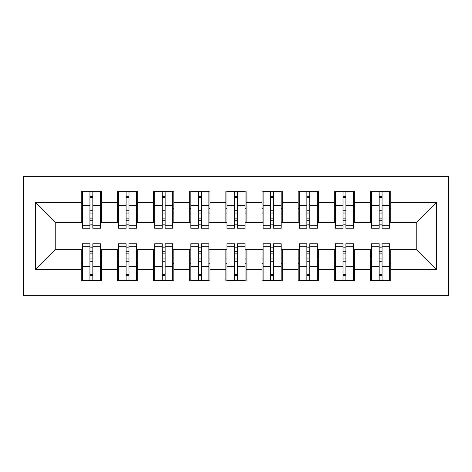 <?xml version="1.0" encoding="UTF-8"?>
<svg xmlns="http://www.w3.org/2000/svg" width="472" height="472" viewBox="0 0 472 472"><rect width="100%" height="100%" fill="white"/><g stroke="black" fill="none" stroke-linecap="round" stroke-linejoin="round"><path stroke-width="0.71" d="M23.6 295.655L448.4 295.655L448.4 176.345L23.6 176.345L23.6 295.655M379.169 213.043L382.06 213.043L379.169 213.043M382.06 258.957L379.169 258.957L382.06 258.957M343.014 213.043L345.905 213.043L343.014 213.043M345.905 258.957L343.014 258.957L345.905 258.957M306.859 213.043L309.75 213.043L306.859 213.043M309.75 258.957L306.859 258.957L309.75 258.957M270.71 213.043L273.601 213.043L270.71 213.043M273.601 258.957L270.71 258.957L273.601 258.957M234.554 213.043L237.445 213.043L234.554 213.043M237.445 258.957L234.554 258.957L237.445 258.957M198.399 213.043L201.29 213.043L198.399 213.043M201.29 258.957L198.399 258.957L201.29 258.957M162.25 213.043L165.141 213.043L162.25 213.043M165.141 258.957L162.25 258.957L165.141 258.957M126.095 213.043L128.986 213.043L126.095 213.043M128.986 258.957L126.095 258.957L128.986 258.957M82.346 222.259L55.236 222.259L35.347 202.376L35.347 269.624L81.267 269.624L81.267 280.828L101.51 280.828L101.51 269.624L117.416 269.624L117.416 280.828L137.665 280.828L137.665 269.624L153.571 269.624L153.571 280.828L173.814 280.828L173.814 269.624L189.726 269.624L189.726 280.828L209.969 280.828L209.969 269.624L225.876 269.624L225.876 280.828L246.124 280.828L246.124 269.624L262.031 269.624L262.031 280.828L282.274 280.828L282.274 269.624L298.186 269.624L298.186 280.828L318.429 280.828L318.429 269.624L334.335 269.624L334.335 280.828L354.584 280.828L354.584 269.624L370.49 269.624L370.49 280.828L390.733 280.828L390.733 249.741L416.764 249.741L416.764 222.259L389.654 222.259M35.347 202.376L81.267 202.376L81.267 222.259M416.764 222.259L436.653 202.376L390.733 202.376L390.733 191.172L370.49 191.172L370.49 202.376L354.584 202.376L354.584 191.172L334.335 191.172L334.335 202.376L318.429 202.376L318.429 191.172L298.186 191.172L298.186 202.376L282.274 202.376L282.274 191.172L262.031 191.172L262.031 202.376L246.124 202.376L246.124 191.172L225.876 191.172L225.876 202.376L209.969 202.376L209.969 191.172L189.726 191.172L189.726 202.376L173.814 202.376L173.814 191.172L153.571 191.172L153.571 202.376L137.665 202.376L137.665 191.172L117.416 191.172L117.416 202.376L101.51 202.376L101.51 191.172L81.267 191.172L81.267 202.376M436.653 202.376L436.653 269.624L390.733 269.624M354.584 269.624L354.584 249.741L371.576 249.741M370.49 269.624L370.49 249.741M390.733 202.376L390.733 222.259M318.429 269.624L318.429 249.741L335.421 249.741M334.335 269.624L334.335 249.741M370.49 202.376L370.49 222.259L353.498 222.259M354.584 202.376L354.584 222.259M282.274 269.624L282.274 249.741L299.266 249.741M298.186 269.624L298.186 249.741M334.335 202.376L334.335 222.259L317.343 222.259M318.429 202.376L318.429 222.259M246.124 269.624L246.124 249.741L263.116 249.741M262.031 269.624L262.031 249.741M298.186 202.376L298.186 222.259L281.194 222.259M282.274 202.376L282.274 222.259M209.969 269.624L209.969 249.741L226.961 249.741M225.876 269.624L225.876 249.741M262.031 202.376L262.031 222.259L245.039 222.259M246.124 202.376L246.124 222.259M173.814 269.624L173.814 249.741L190.806 249.741M189.726 269.624L189.726 249.741M225.876 202.376L225.876 222.259L208.884 222.259M209.969 202.376L209.969 222.259M137.665 269.624L137.665 249.741L154.657 249.741M153.571 269.624L153.571 249.741M189.726 202.376L189.726 222.259L172.734 222.259M173.814 202.376L173.814 222.259M101.51 269.624L101.51 249.741L118.501 249.741M117.416 269.624L117.416 249.741M153.571 202.376L153.571 222.259L136.579 222.259M137.665 202.376L137.665 222.259M35.347 269.624L55.236 249.741L82.346 249.741M81.267 269.624L81.267 249.741M117.416 202.376L117.416 222.259L100.424 222.259M101.51 202.376L101.51 222.259M55.236 222.259L55.236 249.741M371.576 222.259L370.49 222.259M335.421 222.259L334.335 222.259M299.266 222.259L298.186 222.259M263.116 222.259L262.031 222.259M226.961 222.259L225.876 222.259M190.806 222.259L189.726 222.259M154.657 222.259L153.571 222.259M118.501 222.259L117.416 222.259M100.424 249.741L101.51 249.741M136.579 249.741L137.665 249.741M172.734 249.741L173.814 249.741M208.884 249.741L209.969 249.741M245.039 249.741L246.124 249.741M281.194 249.741L282.274 249.741M317.343 249.741L318.429 249.741M353.498 249.741L354.584 249.741M389.654 249.741L390.733 249.741M436.653 269.624L416.764 249.741M82.346 191.532L100.424 191.532L82.346 191.532L82.346 228.23L89.94 228.23L89.94 191.667L100.424 191.72L100.424 228.23L92.831 228.23L92.831 191.72M89.94 196.37L92.831 196.37M89.94 225.191A1.446 0.372 180 0 1 91.385 224.814A1.446 0.372 180 0 1 92.831 225.191M92.831 220.648A1.446 0.372 0 0 0 91.385 220.276A1.446 0.372 0 0 0 89.94 220.648M89.94 218.872L92.831 218.872M101.51 208.341L100.424 208.341M101.51 213.043L100.424 213.043M82.346 208.341L81.267 208.341M82.346 213.043L81.267 213.043M89.94 213.043L92.831 213.043M100.424 280.468L82.346 280.468L100.424 280.468L100.424 243.77L92.831 243.77L92.831 280.333L82.346 280.279L82.346 243.77L89.94 243.77L89.94 280.279M92.831 275.63L89.94 275.63M92.831 246.809A1.446 0.372 0 0 1 91.385 247.186A1.446 0.372 0 0 1 89.94 246.809M89.94 251.352A1.446 0.372 180 0 0 91.385 251.723A1.446 0.372 180 0 0 92.831 251.352M92.831 253.128L89.94 253.128M81.267 263.659L82.346 263.659M81.267 258.957L82.346 258.957M100.424 263.659L101.51 263.659M100.424 258.957L101.51 258.957M92.831 258.957L89.94 258.957M118.501 191.532L136.579 191.532L118.501 191.532L118.501 228.23L126.095 228.23L126.095 191.667L136.579 191.72L136.579 228.23L128.986 228.23L128.986 191.72M126.095 196.37L128.986 196.37M126.095 225.191A1.446 0.372 180 0 1 127.54 224.814A1.446 0.372 180 0 1 128.986 225.191M128.986 220.648A1.446 0.372 0 0 0 127.54 220.276A1.446 0.372 0 0 0 126.095 220.648M126.095 218.872L128.986 218.872M137.665 208.341L136.579 208.341M137.665 213.043L136.579 213.043M118.501 208.341L117.416 208.341M118.501 213.043L117.416 213.043M154.657 191.532L172.734 191.532L154.657 191.532L154.657 228.23L162.25 228.23L162.25 191.667L172.734 191.72L172.734 228.23L165.141 228.23L165.141 191.72M162.25 196.37L165.141 196.37M162.25 225.191A1.446 0.372 180 0 1 163.695 224.814A1.446 0.372 180 0 1 165.141 225.191M165.141 220.648A1.446 0.372 0 0 0 163.695 220.276A1.446 0.372 0 0 0 162.25 220.648M162.25 218.872L165.141 218.872M173.814 208.341L172.734 208.341M173.814 213.043L172.734 213.043M154.657 208.341L153.571 208.341M154.657 213.043L153.571 213.043M190.806 191.532L208.884 191.532L190.806 191.532L190.806 228.23L198.399 228.23L198.399 191.667L208.884 191.72L208.884 228.23L201.29 228.23L201.29 191.72M198.399 196.37L201.29 196.37M198.399 225.191A1.446 0.372 180 0 1 199.845 224.814A1.446 0.372 180 0 1 201.29 225.191M201.29 220.648A1.446 0.372 0 0 0 199.845 220.276A1.446 0.372 0 0 0 198.399 220.648M198.399 218.872L201.29 218.872M209.969 208.341L208.884 208.341M209.969 213.043L208.884 213.043M190.806 208.341L189.726 208.341M190.806 213.043L189.726 213.043M226.961 191.532L245.039 191.532L226.961 191.532L226.961 228.23L234.554 228.23L234.554 191.667L245.039 191.72L245.039 228.23L237.445 228.23L237.445 191.72M234.554 196.37L237.445 196.37M234.554 225.191A1.446 0.372 180 0 1 236 224.814A1.446 0.372 180 0 1 237.445 225.191M237.445 220.648A1.446 0.372 0 0 0 236 220.276A1.446 0.372 0 0 0 234.554 220.648M234.554 218.872L237.445 218.872M246.124 208.341L245.039 208.341M246.124 213.043L245.039 213.043M226.961 208.341L225.876 208.341M226.961 213.043L225.876 213.043M136.579 280.468L118.501 280.468L136.579 280.468L136.579 243.77L128.986 243.77L128.986 280.333L118.501 280.279L118.501 243.77L126.095 243.77L126.095 280.279M128.986 275.63L126.095 275.63M128.986 246.809A1.446 0.372 0 0 1 127.54 247.186A1.446 0.372 0 0 1 126.095 246.809M126.095 251.352A1.446 0.372 180 0 0 127.54 251.723A1.446 0.372 180 0 0 128.986 251.352M128.986 253.128L126.095 253.128M117.416 263.659L118.501 263.659M117.416 258.957L118.501 258.957M136.579 263.659L137.665 263.659M136.579 258.957L137.665 258.957M172.734 280.468L154.657 280.468L172.734 280.468L172.734 243.77L165.141 243.77L165.141 280.333L154.657 280.279L154.657 243.77L162.25 243.77L162.25 280.279M165.141 275.63L162.25 275.63M165.141 246.809A1.446 0.372 0 0 1 163.695 247.186A1.446 0.372 0 0 1 162.25 246.809M162.25 251.352A1.446 0.372 180 0 0 163.695 251.723A1.446 0.372 180 0 0 165.141 251.352M165.141 253.128L162.25 253.128M153.571 263.659L154.657 263.659M153.571 258.957L154.657 258.957M172.734 263.659L173.814 263.659M172.734 258.957L173.814 258.957M208.884 280.468L190.806 280.468L208.884 280.468L208.884 243.77L201.29 243.77L201.29 280.333L190.806 280.279L190.806 243.77L198.399 243.77L198.399 280.279M201.29 275.63L198.399 275.63M201.29 246.809A1.446 0.372 0 0 1 199.845 247.186A1.446 0.372 0 0 1 198.399 246.809M198.399 251.352A1.446 0.372 180 0 0 199.845 251.723A1.446 0.372 180 0 0 201.29 251.352M201.29 253.128L198.399 253.128M189.726 263.659L190.806 263.659M189.726 258.957L190.806 258.957M208.884 263.659L209.969 263.659M208.884 258.957L209.969 258.957M245.039 280.468L226.961 280.468L245.039 280.468L245.039 243.77L237.445 243.77L237.445 280.333L226.961 280.279L226.961 243.77L234.554 243.77L234.554 280.279M237.445 275.63L234.554 275.63M237.445 246.809A1.446 0.372 0 0 1 236 247.186A1.446 0.372 0 0 1 234.554 246.809M234.554 251.352A1.446 0.372 180 0 0 236 251.723A1.446 0.372 180 0 0 237.445 251.352M237.445 253.128L234.554 253.128M225.876 263.659L226.961 263.659M225.876 258.957L226.961 258.957M245.039 263.659L246.124 263.659M245.039 258.957L246.124 258.957M263.116 191.532L281.194 191.532L263.116 191.532L263.116 228.23L270.71 228.23L270.71 191.667L281.194 191.72L281.194 228.23L273.601 228.23L273.601 191.72M270.71 196.37L273.601 196.37M270.71 225.191A1.446 0.372 180 0 1 272.155 224.814A1.446 0.372 180 0 1 273.601 225.191M273.601 220.648A1.446 0.372 0 0 0 272.155 220.276A1.446 0.372 0 0 0 270.71 220.648M270.71 218.872L273.601 218.872M282.274 208.341L281.194 208.341M282.274 213.043L281.194 213.043M263.116 208.341L262.031 208.341M263.116 213.043L262.031 213.043M281.194 280.468L263.116 280.468L281.194 280.468L281.194 243.77L273.601 243.77L273.601 280.333L263.116 280.279L263.116 243.77L270.71 243.77L270.71 280.279M273.601 275.63L270.71 275.63M273.601 246.809A1.446 0.372 0 0 1 272.155 247.186A1.446 0.372 0 0 1 270.71 246.809M270.71 251.352A1.446 0.372 180 0 0 272.155 251.723A1.446 0.372 180 0 0 273.601 251.352M273.601 253.128L270.71 253.128M262.031 263.659L263.116 263.659M262.031 258.957L263.116 258.957M281.194 263.659L282.274 263.659M281.194 258.957L282.274 258.957M299.266 191.532L317.343 191.532L299.266 191.532L299.266 228.23L306.859 228.23L306.859 191.667L317.343 191.72L317.343 228.23L309.75 228.23L309.75 191.72M306.859 196.37L309.75 196.37M306.859 225.191A1.446 0.372 180 0 1 308.304 224.814A1.446 0.372 180 0 1 309.75 225.191M309.75 220.648A1.446 0.372 0 0 0 308.304 220.276A1.446 0.372 0 0 0 306.859 220.648M306.859 218.872L309.75 218.872M318.429 208.341L317.343 208.341M318.429 213.043L317.343 213.043M299.266 208.341L298.186 208.341M299.266 213.043L298.186 213.043M335.421 191.532L353.498 191.532L335.421 191.532L335.421 228.23L343.014 228.23L343.014 191.667L353.498 191.72L353.498 228.23L345.905 228.23L345.905 191.72M343.014 196.37L345.905 196.37M343.014 225.191A1.446 0.372 180 0 1 344.46 224.814A1.446 0.372 180 0 1 345.905 225.191M345.905 220.648A1.446 0.372 0 0 0 344.46 220.276A1.446 0.372 0 0 0 343.014 220.648M343.014 218.872L345.905 218.872M354.584 208.341L353.498 208.341M354.584 213.043L353.498 213.043M335.421 208.341L334.335 208.341M335.421 213.043L334.335 213.043M371.576 191.532L389.654 191.532L371.576 191.532L371.576 228.23L379.169 228.23L379.169 191.667L389.654 191.72L389.654 228.23L382.06 228.23L382.06 191.72M379.169 196.37L382.06 196.37M379.169 225.191A1.446 0.372 180 0 1 380.615 224.814A1.446 0.372 180 0 1 382.06 225.191M382.06 220.648A1.446 0.372 0 0 0 380.615 220.276A1.446 0.372 0 0 0 379.169 220.648M379.169 218.872L382.06 218.872M390.733 208.341L389.654 208.341M390.733 213.043L389.654 213.043M371.576 208.341L370.49 208.341M371.576 213.043L370.49 213.043M317.343 280.468L299.266 280.468L317.343 280.468L317.343 243.77L309.75 243.77L309.75 280.333L299.266 280.279L299.266 243.77L306.859 243.77L306.859 280.279M309.75 275.63L306.859 275.63M309.75 246.809A1.446 0.372 0 0 1 308.304 247.186A1.446 0.372 0 0 1 306.859 246.809M306.859 251.352A1.446 0.372 180 0 0 308.304 251.723A1.446 0.372 180 0 0 309.75 251.352M309.75 253.128L306.859 253.128M298.186 263.659L299.266 263.659M298.186 258.957L299.266 258.957M317.343 263.659L318.429 263.659M317.343 258.957L318.429 258.957M353.498 280.468L335.421 280.468L353.498 280.468L353.498 243.77L345.905 243.77L345.905 280.333L335.421 280.279L335.421 243.77L343.014 243.77L343.014 280.279M345.905 275.63L343.014 275.63M345.905 246.809A1.446 0.372 0 0 1 344.46 247.186A1.446 0.372 0 0 1 343.014 246.809M343.014 251.352A1.446 0.372 180 0 0 344.46 251.723A1.446 0.372 180 0 0 345.905 251.352M345.905 253.128L343.014 253.128M334.335 263.659L335.421 263.659M334.335 258.957L335.421 258.957M353.498 263.659L354.584 263.659M353.498 258.957L354.584 258.957M389.654 280.468L371.576 280.468L389.654 280.468L389.654 243.77L382.06 243.77L382.06 280.333L371.576 280.279L371.576 243.77L379.169 243.77L379.169 280.279M382.06 275.63L379.169 275.63M382.06 246.809A1.446 0.372 0 0 1 380.615 247.186A1.446 0.372 0 0 1 379.169 246.809M379.169 251.352A1.446 0.372 180 0 0 380.615 251.723A1.446 0.372 180 0 0 382.06 251.352M382.06 253.128L379.169 253.128M370.49 263.659L371.576 263.659M370.49 258.957L371.576 258.957M389.654 263.659L390.733 263.659M389.654 258.957L390.733 258.957M82.346 191.72L89.94 191.72M92.831 225.746L100.424 225.746M92.831 205.391L100.424 205.391M82.346 225.746L89.94 225.746M82.346 205.391L89.94 205.391M89.94 210.288L92.831 210.288M89.94 197.32L92.831 197.32M100.424 280.279L92.831 280.279M89.94 246.254L82.346 246.254M89.94 266.609L82.346 266.609M100.424 246.254L92.831 246.254M100.424 266.609L92.831 266.609M92.831 261.712L89.94 261.712M92.831 274.68L89.94 274.68M118.501 191.72L126.095 191.72M128.986 225.746L136.579 225.746M128.986 205.391L136.579 205.391M118.501 225.746L126.095 225.746M118.501 205.391L126.095 205.391M126.095 210.288L128.986 210.288M126.095 197.32L128.986 197.32M154.657 191.72L162.25 191.72M165.141 225.746L172.734 225.746M165.141 205.391L172.734 205.391M154.657 225.746L162.25 225.746M154.657 205.391L162.25 205.391M162.25 210.288L165.141 210.288M162.25 197.32L165.141 197.32M190.806 191.72L198.399 191.72M201.29 225.746L208.884 225.746M201.29 205.391L208.884 205.391M190.806 225.746L198.399 225.746M190.806 205.391L198.399 205.391M198.399 210.288L201.29 210.288M198.399 197.32L201.29 197.32M226.961 191.72L234.554 191.72M237.445 225.746L245.039 225.746M237.445 205.391L245.039 205.391M226.961 225.746L234.554 225.746M226.961 205.391L234.554 205.391M234.554 210.288L237.445 210.288M234.554 197.32L237.445 197.32M136.579 280.279L128.986 280.279M126.095 246.254L118.501 246.254M126.095 266.609L118.501 266.609M136.579 246.254L128.986 246.254M136.579 266.609L128.986 266.609M128.986 261.712L126.095 261.712M128.986 274.68L126.095 274.68M172.734 280.279L165.141 280.279M162.25 246.254L154.657 246.254M162.25 266.609L154.657 266.609M172.734 246.254L165.141 246.254M172.734 266.609L165.141 266.609M165.141 261.712L162.25 261.712M165.141 274.68L162.25 274.68M208.884 280.279L201.29 280.279M198.399 246.254L190.806 246.254M198.399 266.609L190.806 266.609M208.884 246.254L201.29 246.254M208.884 266.609L201.29 266.609M201.29 261.712L198.399 261.712M201.29 274.68L198.399 274.68M245.039 280.279L237.445 280.279M234.554 246.254L226.961 246.254M234.554 266.609L226.961 266.609M245.039 246.254L237.445 246.254M245.039 266.609L237.445 266.609M237.445 261.712L234.554 261.712M237.445 274.68L234.554 274.68M263.116 191.72L270.71 191.72M273.601 225.746L281.194 225.746M273.601 205.391L281.194 205.391M263.116 225.746L270.71 225.746M263.116 205.391L270.71 205.391M270.71 210.288L273.601 210.288M270.71 197.32L273.601 197.32M281.194 280.279L273.601 280.279M270.71 246.254L263.116 246.254M270.71 266.609L263.116 266.609M281.194 246.254L273.601 246.254M281.194 266.609L273.601 266.609M273.601 261.712L270.71 261.712M273.601 274.68L270.71 274.68M299.266 191.72L306.859 191.72M309.75 225.746L317.343 225.746M309.75 205.391L317.343 205.391M299.266 225.746L306.859 225.746M299.266 205.391L306.859 205.391M306.859 210.288L309.75 210.288M306.859 197.32L309.75 197.32M335.421 191.72L343.014 191.72M345.905 225.746L353.498 225.746M345.905 205.391L353.498 205.391M335.421 225.746L343.014 225.746M335.421 205.391L343.014 205.391M343.014 210.288L345.905 210.288M343.014 197.32L345.905 197.32M371.576 191.72L379.169 191.72M382.06 225.746L389.654 225.746M382.06 205.391L389.654 205.391M371.576 225.746L379.169 225.746M371.576 205.391L379.169 205.391M379.169 210.288L382.06 210.288M379.169 197.32L382.06 197.32M317.343 280.279L309.75 280.279M306.859 246.254L299.266 246.254M306.859 266.609L299.266 266.609M317.343 246.254L309.75 246.254M317.343 266.609L309.75 266.609M309.75 261.712L306.859 261.712M309.75 274.68L306.859 274.68M353.498 280.279L345.905 280.279M343.014 246.254L335.421 246.254M343.014 266.609L335.421 266.609M353.498 246.254L345.905 246.254M353.498 266.609L345.905 266.609M345.905 261.712L343.014 261.712M345.905 274.68L343.014 274.68M389.654 280.279L382.06 280.279M379.169 246.254L371.576 246.254M379.169 266.609L371.576 266.609M389.654 246.254L382.06 246.254M389.654 266.609L382.06 266.609M382.06 261.712L379.169 261.712M382.06 274.68L379.169 274.68"/></g></svg>
